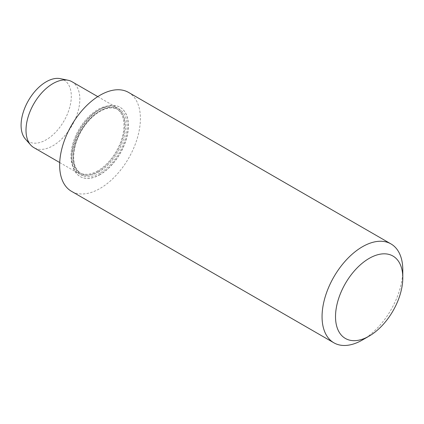 <?xml version="1.0" encoding="UTF-8"?>
<svg xmlns="http://www.w3.org/2000/svg" width="424" height="424" viewBox="0 0 424 424"><rect width="100%" height="100%" fill="white"/><g stroke="black" fill="none" stroke-linecap="round" stroke-linejoin="round"><path stroke-width="0.32" stroke-dasharray="2.12 1.59" d="M60.266 78.647A35.51 20.5 -60 0 1 70.204 105.422A35.51 20.5 -60 0 1 46.195 139.782A35.51 20.5 -60 0 1 25.398 139.046M71.958 81.71A38.059 21.974 -60 0 1 77.788 112.212A38.059 21.974 -60 0 1 52.926 145.75A38.059 21.974 -60 0 1 33.894 147.637M97.87 171.699A38.059 21.974 -60 0 1 78.838 173.586A38.059 21.974 -60 0 1 78.838 129.633A38.059 21.974 -60 0 1 116.902 107.659A38.059 21.974 -60 0 1 122.737 138.16A38.059 21.974 -60 0 1 97.87 171.699M97.87 170.766A36.92 21.317 -60 0 1 79.41 172.595A36.92 21.317 -60 0 1 79.41 129.967A36.92 21.317 -60 0 1 116.33 108.65A36.92 21.317 -60 0 1 121.99 138.235A36.92 21.317 -60 0 1 97.87 170.766M100.159 174.571A39.962 23.076 -60 0 1 80.178 176.554A39.962 23.076 -60 0 1 80.178 130.407A39.962 23.076 -60 0 1 120.14 107.33A39.962 23.076 -60 0 1 126.267 139.358A39.962 23.076 -60 0 1 100.159 174.571M100.022 174.497A39.962 23.076 -60 0 1 80.041 176.474A39.962 23.076 -60 0 1 80.041 130.327A39.962 23.076 -60 0 1 120.008 107.256A39.962 23.076 -60 0 1 126.129 139.279A39.962 23.076 -60 0 1 100.022 174.497M128.567 92.421A57.092 32.961 -60 0 1 137.323 138.171A57.092 32.961 -60 0 1 100.022 188.479A57.092 32.961 -60 0 1 71.476 191.309M402.8 270.056A57.092 32.961 -60 0 1 362.43 339.979M99.349 171.619A36.92 21.317 -60 0 1 80.889 173.448A36.92 21.317 -60 0 1 80.889 130.82A36.92 21.317 -60 0 1 117.808 109.503A36.92 21.317 -60 0 1 123.469 139.088A36.92 21.317 -60 0 1 99.349 171.619M100.159 173.018A38.059 21.974 -60 0 1 76.85 139.862A38.059 21.974 -60 0 1 123.463 112.948A38.059 21.974 -60 0 1 100.159 173.018M59.715 162.546L78.838 173.586M97.774 96.619L116.902 107.659M79.41 172.595L80.889 173.448C73.331 168.355 71.704 158.157 76.018 142.856C79.643 132.219 85.41 123.32 93.328 116.171C102.984 108.215 111.146 105.989 117.808 109.503L116.33 108.65"/><path stroke-width="0.64" d="M59.715 162.546L33.894 147.637A38.059 21.974 -60 0 1 30.634 144.955L25.398 139.046A35.51 20.5 -60 0 1 28.44 100.536A35.51 20.5 -60 0 1 60.266 78.647L68.004 80.226A38.059 21.974 -60 0 1 71.958 81.71L97.774 96.619M30.634 144.955A38.059 21.974 -60 0 1 33.894 103.684A38.059 21.974 -60 0 1 68.004 80.226M333.884 342.809L71.476 191.309A57.092 32.961 -60 0 1 71.476 125.382A57.092 32.961 -60 0 1 128.567 92.421L390.976 243.922A57.092 32.961 -60 0 1 402.8 270.056L402.8 277.826A47.578 27.47 -60 0 1 369.161 336.094A47.578 27.47 -60 0 1 369.156 336.094L362.43 339.979A57.092 32.961 -60 0 1 333.884 342.809A57.092 32.961 -60 0 1 333.884 276.883A57.092 32.961 -60 0 1 390.976 243.922M362.43 339.979L369.161 336.094M369.156 336.094A47.578 27.47 -60 0 1 335.517 316.67A47.578 27.47 -60 0 1 369.156 258.401A47.578 27.47 -60 0 1 402.8 277.826"/></g></svg>
